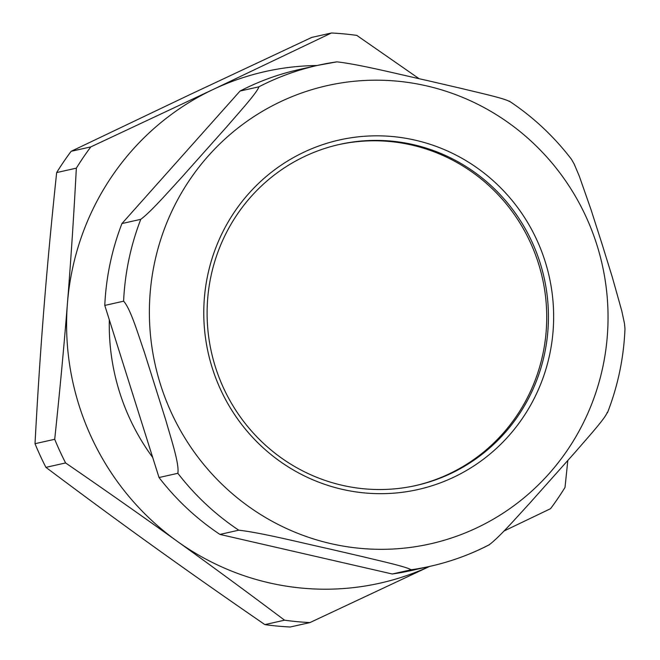 <?xml version="1.0" encoding="UTF-8"?>
<svg xmlns="http://www.w3.org/2000/svg" width="660" height="660" viewBox="0 0 660 660"><rect width="100%" height="100%" fill="white"/><g stroke="black" fill="none" stroke-linecap="round" stroke-linejoin="round"><path stroke-width="0.99" d="M317.006 65.522A262.16 255.692 77.3 0 0 213.048 89.512A262.16 255.692 77.3 0 0 67.444 303.286A262.16 255.692 77.3 0 0 177.004 541.134A262.16 255.692 77.3 0 0 429.511 566.437M109.329 319.844A218.468 213.073 77.3 0 0 152.699 457.462M71.14 151.313L189.511 94.801L311.734 37.422L331.419 33L213.048 89.512L90.824 146.891L71.14 151.313A295.474 288.181 77.3 0 0 56.661 172.573L76.346 168.151C73.813 215.803 70.843 260.84 67.444 303.286C64.069 345.724 59.821 391.058 54.706 439.288A295.474 288.181 77.3 0 0 65.604 462.94C105.608 490.454 142.742 516.516 177.004 541.134C211.291 565.744 247.145 592.094 284.559 620.185L264.875 624.607C224.87 597.094 187.737 571.032 153.475 546.414C119.188 521.804 83.341 495.454 45.919 467.362L65.604 462.94M419.017 78.639L356.796 35.392A295.474 288.181 77.3 0 0 331.419 33M503.951 531.036L550.539 508.687A295.474 288.181 77.3 0 0 565.018 487.427L567.806 460.581M264.875 624.607A295.474 288.181 77.3 0 0 290.26 627L309.944 622.578L429.586 566.42M284.559 620.185A295.474 288.181 77.3 0 0 309.944 622.578M90.824 146.891A295.474 288.181 77.3 0 0 76.346 168.151M54.706 439.288L35.021 443.71A295.474 288.181 77.3 0 0 45.919 467.362M35.021 443.71C37.554 396.058 40.516 351.013 43.915 308.575C47.289 266.137 51.538 220.803 56.661 172.573M489.481 544.673C470.654 554.416 450.912 561.619 430.262 566.272L411.436 570.496A256.699 250.363 -102.7 0 1 392.271 574.002L219.92 534.418L238.747 530.186C261.5 532.727 301.133 542.743 329.472 548.963L363.338 556.826C381.2 561.182 406.89 566.866 411.089 569.778A256.699 250.363 -102.7 0 0 430.262 566.272A256.699 250.363 -102.7 0 0 489.151 544.805C499.249 537.314 516.038 518.042 529.237 503.745L575.899 451.39C587.961 437.349 605.715 417.854 607.249 412.294M624.979 328.812L624.517 323.746L621.811 311.033L612.373 277.398L601.837 243.358L590.939 209.401L579.332 176.245L574.192 164.084L571.502 159.349M509.264 101.434C505.065 98.522 479.374 92.846 461.513 88.481L427.655 80.619C399.308 74.398 359.675 64.383 336.922 61.85L317.757 65.356A256.699 250.363 -102.7 0 1 336.922 61.85M258.868 86.823C257.334 92.383 239.58 111.87 227.518 125.92L180.856 178.274C167.656 192.571 150.868 211.843 140.77 219.334L121.943 223.559L240.042 91.047L258.868 86.823A256.699 250.363 -102.7 0 1 317.757 65.356L298.93 69.581A256.699 250.363 -102.7 0 0 240.042 91.047M123.61 301.191C130.564 308.707 138.014 333.985 144.383 352.267L165.817 420.263C171.047 438.793 179.47 463.856 177.853 473.294L159.027 477.526L104.783 305.423L123.61 301.191A256.699 250.363 -102.7 0 1 140.77 219.334M219.92 534.418A256.699 250.363 -102.7 0 1 159.027 477.526M104.783 305.423A256.699 250.363 -102.7 0 1 121.943 223.559M411.089 569.778L392.271 574.002M413.474 144.664A174.768 170.462 -102.7 0 1 548.435 315.472A174.768 170.462 -102.7 0 1 416.072 485.488A174.768 170.462 -102.7 0 1 211.456 352.325A174.768 170.462 -102.7 0 1 339.471 144.441A174.768 170.462 -102.7 0 1 413.474 144.664M415.305 140.192A179.14 174.718 77.3 0 0 212.273 368.008A179.14 174.718 77.3 0 0 508.563 436.07A179.14 174.718 77.3 0 0 415.305 140.192M338.621 144.639A174.768 170.462 -102.7 0 1 411.774 145.043A174.768 170.462 -102.7 0 1 546.727 315.406A174.768 170.462 -102.7 0 1 415.222 485.678M238.747 530.186A256.699 250.363 -102.7 0 1 177.853 473.294M426.682 85.907A234.853 229.053 -102.7 0 1 592.102 403.029A234.853 229.053 -102.7 0 1 306.504 536.596A234.853 229.053 -102.7 0 1 157.418 250.784A234.853 229.053 -102.7 0 1 426.682 85.907M607.414 412.879L607.778 411.964C618.057 385.267 623.791 357.555 624.979 328.828M571.486 159.332C553.921 136.389 533.173 116.977 509.256 101.096"/></g></svg>
